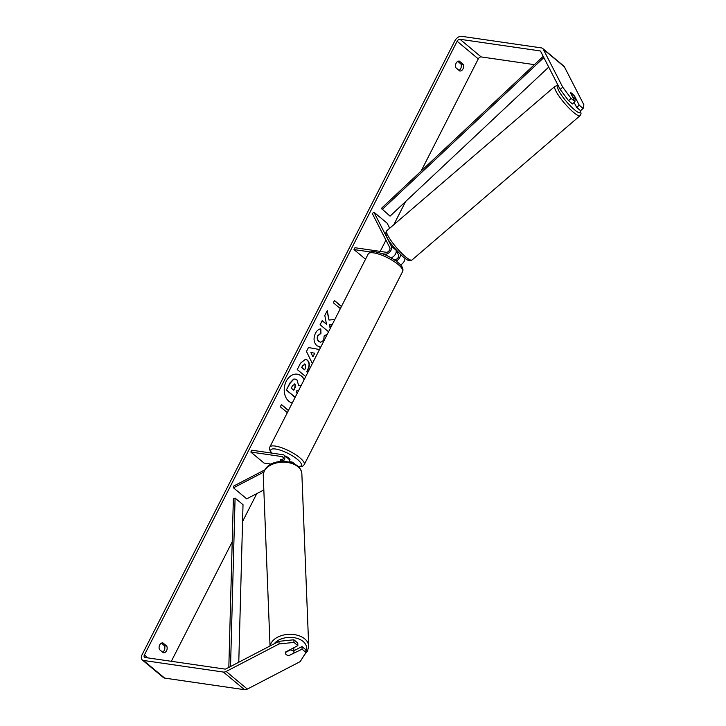 <?xml version="1.0" encoding="UTF-8"?>
<svg xmlns="http://www.w3.org/2000/svg" width="726" height="726" viewBox="0 0 726 726"><rect width="100%" height="100%" fill="white"/><g stroke="black" fill="none" stroke-linecap="round" stroke-linejoin="round"><path stroke-width="1.09" d="M389.717 228.209L387.149 223.218L373.926 212.192L391.432 246.305A5.209 3.167 129.8 0 1 390.198 251.486A5.209 3.167 129.8 0 1 385.315 254.127L382.094 253.664M391.005 257.812A5.209 3.167 -50.2 0 0 395.171 254.563A5.209 3.167 -50.2 0 0 395.924 250.053L395.443 249.118M373.926 212.192L372.329 213.589L389.835 247.711A3.04 1.851 129.8 0 1 389.109 250.733A3.04 1.851 129.8 0 1 386.268 252.276L354.932 247.72L353.989 249.581L370.614 251.995M404.926 258.338A5.209 3.167 129.8 0 1 400.498 264.845M397.403 252.739L398.556 254.989A3.04 1.851 129.8 0 1 397.839 258.011A3.04 1.851 129.8 0 1 394.989 259.554L393.565 259.345M365.532 259.209L353.989 249.581M400.416 254.409A5.209 3.167 129.8 0 1 396.097 261.051M570.572 92.692A4.338 0.826 -130.7 0 1 572.034 93.554A4.338 0.826 -130.7 0 1 574.221 95.832L576.036 99.362A4.338 0.826 -130.7 0 1 574.575 98.5A4.338 0.826 -130.7 0 1 572.387 96.231L570.563 92.71A4.338 0.862 -131.2 0 0 570.455 92.756A4.338 0.862 -131.2 0 1 570.455 92.756L575.01 101.667L571.126 98.437L568.567 100.678L560.182 89.443L562.741 87.193L571.126 98.437M398.147 252.103L397.276 252.857A4.338 0.826 -130.7 0 1 396.124 252.258M576.036 99.362L574.502 100.678M304.248 379.489A14.638 10.881 98.3 0 0 297.279 374.189A14.638 10.881 98.3 0 0 286.253 381.241A14.638 10.881 98.3 0 0 292.269 403.003M459.322 61.084A4.338 3.222 98.3 0 0 456.128 63.18A4.338 3.222 98.3 0 0 455.91 67.772L459.803 71.012A4.338 3.222 98.3 0 0 462.997 68.916A4.338 3.222 98.3 0 0 463.215 64.324L459.322 61.084M159.684 644.978A4.338 3.222 -81.7 0 1 162.878 642.873L166.771 646.122A4.338 3.222 -81.7 0 1 166.563 650.714A4.338 3.222 -81.7 0 1 163.368 652.81L159.475 649.561A4.338 3.222 -81.7 0 1 159.684 644.978M289.674 655.215L302.07 649.171L301.989 646.548L293.894 650.759M285.49 653.69A4.338 2.84 178.3 0 0 286.198 654.562A4.338 2.84 178.3 0 0 289.683 655.614M334.804 319.522L328.978 320.03L327.29 310.61L324.803 315.492L326.491 324.186L322.199 320.611L320.102 324.731L328.56 331.782M330.657 327.662L329.613 324.649L332.299 324.44M312.371 363.554L306.463 351.466L308.468 347.518L319.504 349.551L308.468 347.527M293.957 642.41L297.841 645.65L297.76 643.018L293.876 639.778L293.957 642.41L279.056 643.953L278.975 641.33L226.095 668.827A2.605 1.588 129.8 0 1 224.906 669.082L144.991 657.475A2.605 1.588 129.8 0 1 144.456 657.248A2.605 1.588 129.8 0 1 144.401 654.997L457.126 41.255A2.605 1.588 129.8 0 1 459.985 39.277L539.89 50.884A2.605 1.588 129.8 0 1 540.425 51.11A2.605 1.588 129.8 0 1 540.679 51.428L560.182 89.443M171.336 661.304L232.211 541.841M242.566 521.504L256.777 493.616M380.197 251.387L385.942 240.125M393.791 224.706L405.598 201.547M421.134 171.046L478.28 58.897A2.605 1.588 129.8 0 1 481.138 56.918L534.4 64.65M340.358 308.623L333.307 302.742L334.441 300.51L341.492 306.39M287.36 412.64L280.309 406.769L281.443 404.536L288.494 410.417M305.719 376.613L297.261 369.561L300.5 363.191L305.537 359.234L307.397 360.132C309.766 362.519 309.957 365.704 307.951 369.706L306.916 371.739L307.815 372.492M320.756 347.101L316.908 345.776C313.723 342.608 313.215 338.461 315.402 333.361C316.999 330.466 318.805 328.978 320.819 328.896L320.946 333.415L318.052 335.63C317.08 337.989 317.416 339.95 319.041 341.51L320.62 342.264L323.705 340.349L324.132 335.92L327.308 334.232M279.056 643.953L226.176 671.45A6.08 3.703 129.8 0 1 223.39 672.058L143.476 660.451A6.08 3.703 129.8 0 1 142.232 659.916A6.08 3.703 129.8 0 1 142.105 654.661L454.821 40.919A6.08 3.703 129.8 0 1 461.5 36.3L541.405 47.907A6.08 3.703 129.8 0 1 542.649 48.442A6.08 3.703 129.8 0 1 543.239 49.187L562.741 87.193M161.353 643.191L164.475 645.786A4.338 3.222 -81.7 0 1 162.588 652.166M459.032 70.368A4.338 3.222 98.3 0 0 460.91 63.988L457.788 61.392M571.208 92.928A4.338 0.862 -131.2 0 1 574.674 96.295L579.239 105.197L583.123 108.437L583.895 104.834L564.392 66.828L543.239 49.187M575.01 101.667L572.451 103.918L568.567 100.678M583.123 108.437L580.564 110.679L576.68 107.439L579.239 105.197M576.68 107.439L574.121 102.448M302.07 649.171L305.955 652.411L300.21 661.595L247.33 689.092A6.08 3.703 129.8 0 1 244.544 689.7L164.639 678.093A6.08 3.703 129.8 0 1 163.395 677.558L142.232 659.916M542.649 48.442L563.812 66.084A6.08 3.703 129.8 0 1 564.392 66.828M305.955 652.411L305.873 649.788L301.989 646.548M278.975 641.33L293.876 639.778M297.841 645.65L285.454 652.084A4.338 2.84 178.3 0 0 285.327 652.511L285.327 652.529A4.338 2.804 177.7 0 0 285.3 652.937A4.338 2.804 177.7 0 0 286.189 654.553A4.338 2.804 177.7 0 0 289.03 655.551L293.939 653.001A4.338 2.804 177.7 0 0 293.966 652.592A4.338 2.804 177.7 0 0 293.077 650.977A4.338 2.804 177.7 0 0 290.237 649.97L285.327 652.529M166.771 646.122L164.475 645.786M463.215 64.324L460.91 63.988M295.119 397.403L286.334 390.08L289.919 383.038L293.54 379.144L295.173 379.054L296.998 379.952L298.695 385.733L301.172 385.524M293.54 379.144L295.028 379.036M286.334 390.08L290.209 383.083L293.83 379.19M295.192 397.267L286.625 390.125M298.776 390.234L297.034 390.352L296.117 392.158L297.297 393.138M298.704 385.66L301.208 385.452M304.121 379.743A14.638 10.881 98.3 0 0 297.134 374.171M341.429 306.526L334.377 300.646M288.422 410.553L281.37 404.672M313.042 356.566L314.73 353.253L310.91 352.409L312.761 356.52L310.91 352.409M305.437 364.37L302.806 365.559L301.816 367.492L304.611 369.824L305.61 367.873L305.437 364.37L304.557 363.989M305.12 364.298L302.515 365.523L301.816 367.492M301.535 367.456L304.611 369.824M305.392 359.216L307.107 360.096C309.485 362.474 309.666 365.668 307.661 369.661L306.916 371.739M306.626 371.703L307.742 372.629M328.978 320.03L327.081 311.018M330.584 327.798L329.749 327.108L329.332 324.604L332.336 324.368M326.491 324.186L322.126 320.747M320.792 347.019L319.504 347.046M320.538 328.932L320.946 333.415M320.656 333.379L317.77 335.594C316.799 337.944 317.126 339.904 318.759 341.465L320.475 342.236M293.594 390.053L294.91 387.475L295.037 384.226L292.642 385.415L291.271 388.12L293.812 390.234L295.201 387.512L295.074 384.254L294.42 383.927M294.756 384.19L294.275 383.918M283.122 461.4A5.209 3.167 -50.2 0 0 284.165 455.211L288.658 458.959A5.209 3.167 129.8 0 1 289.302 462.081M284.165 455.211A5.209 3.167 -50.2 0 0 283.095 454.748L251.768 450.202L250.824 452.053L282.151 456.609A3.04 1.851 -50.2 0 1 282.777 456.872A3.04 1.851 -50.2 0 1 282.995 459.15A3.04 1.851 -50.2 0 1 280.926 461.491M264.709 469.922L233.427 486.184L233.482 487.827L246.704 498.853L263.837 489.95M282.577 459.948L280.263 459.612A4.338 1.207 -153 0 0 281.443 461.155A4.338 1.207 27 0 1 280.3 459.485A4.338 1.207 27 0 1 280.327 459.44L282.686 459.776M271.234 464.123L264.046 463.079L250.824 452.053M293.549 463.497A5.209 3.167 -50.2 0 0 292.887 462.48A5.209 3.167 -50.2 0 0 291.825 462.026L289.384 461.672M233.482 487.827L263.72 472.1M289.447 460.656L289.928 459.703A4.338 1.207 -153 0 0 285.118 456.001M391.958 258.356A4.338 1.207 -153 0 0 391.359 257.712M293.966 652.592L293.803 648.282A4.338 2.804 177.7 0 0 293.712 647.792M228.826 667.412L233.364 498.889L235.088 498.081L243.019 504.697L238.772 662.23M230.541 666.513L235.088 498.081M543.211 56.365L381.386 208.389L390.034 216.157L548.72 67.101M543.847 57.608L382.103 209.542M395.924 250.053L391.432 246.305M387.566 256.006L385.315 254.127M580.065 115.679L411.978 260.017A19.312 3.684 -130.7 0 1 405.035 256.369A19.312 3.684 -130.7 0 1 391.405 241.159A19.312 3.684 -130.7 0 1 386.813 230.705L554.9 86.367A19.312 3.684 49.3 0 0 559.501 96.821A19.312 3.684 49.3 0 0 573.132 112.031A19.312 3.684 49.3 0 0 580.065 115.679L581.063 113.8L580.501 110.624M580.228 110.406A17.143 3.276 -130.7 0 1 574.112 109.408A17.143 3.276 -130.7 0 1 561.144 94.661A17.143 3.276 -130.7 0 1 558.657 86.467M147.877 657.901L144.401 654.997M478.28 58.897L457.126 41.255M540.77 51.61L539.89 50.884M481.138 56.918L459.985 39.277M247.33 689.092L226.176 671.45M244.544 689.7L223.39 672.058M164.639 678.093L143.476 660.451M283.149 457.434L282.151 456.609M368.227 253.918C369.67 251.895 372.03 251.196 375.306 251.831C385.615 254.073 390.107 257.204 395.797 260.843C401.532 264.79 403.819 268.33 402.649 271.46A19.312 5.363 -153 0 0 393.528 261.142A19.312 5.363 -153 0 0 373.672 252.875A19.312 5.363 -153 0 0 368.227 253.918L269.791 447.107A19.312 5.363 27 0 1 275.236 446.063A19.312 5.363 27 0 1 295.092 454.331A19.312 5.363 27 0 1 304.212 464.649L302.615 466.237L298.604 466.891M298.304 466.6A17.143 4.764 -153 0 0 296.462 458.623A17.143 4.764 -153 0 0 275.608 449.022A17.143 4.764 -153 0 0 271.733 453.097M270.208 645.886A19.312 12.478 -2.3 0 1 284.193 634.905A19.312 12.478 -2.3 0 1 304.702 638.844A19.312 12.478 -2.3 0 1 308.695 646.04L307.579 650.941L304.412 654.879M305.918 651.177A17.143 11.081 177.7 0 0 303.051 641.394A17.143 11.081 177.7 0 0 274.147 643.844M263.257 475.43C264.736 459.622 287.805 458.351 297.524 465.91C300.219 468.125 301.662 470.784 301.862 473.897A19.312 12.478 177.7 0 0 297.869 466.7A19.312 12.478 177.7 0 0 276.116 463.043A19.312 12.478 177.7 0 0 263.257 475.43L270.036 645.977M554.9 86.367L556.915 85.677L558.394 85.967M386.813 230.705C382.457 235.487 394.617 248.691 402.994 256.777C409.618 261.904 409.509 260.979 411.978 260.017M294.91 464.168L292.887 462.48M402.649 271.46L304.212 464.649M269.791 447.107L269.446 449.34L271.342 453.042M301.862 473.897L308.695 646.04"/></g></svg>
